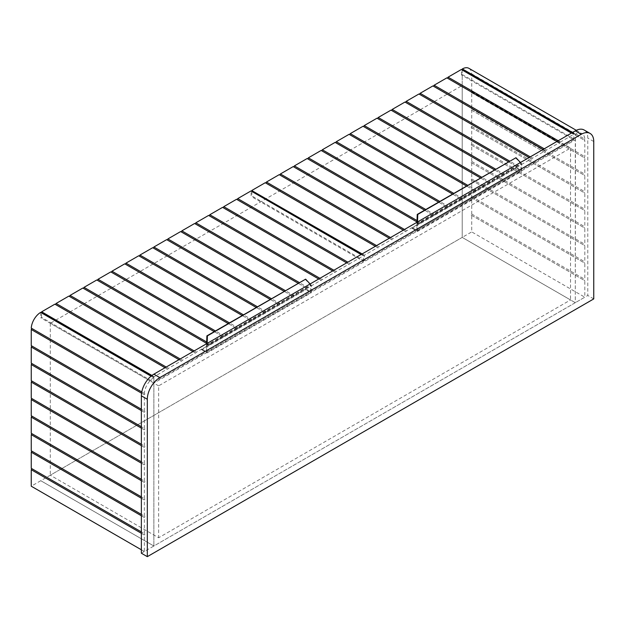 <?xml version="1.0" encoding="UTF-8"?>
<svg xmlns="http://www.w3.org/2000/svg" width="625" height="625" viewBox="0 0 625 625"><rect width="100%" height="100%" fill="white"/><g stroke="black" fill="none" stroke-linecap="round" stroke-linejoin="round"><path stroke-width="0.47" stroke-dasharray="3.12 2.34" d="M468.938 68.344A13.469 7.773 -60 0 1 471.711 73.852L471.133 74.852L471.727 75.195L471.727 91.344L471.133 92.375L471.727 92.719L471.727 108.875L471.133 109.906L471.727 110.25L471.727 126.398L471.133 127.43L471.727 127.773L471.727 143.93L471.133 144.953L471.727 145.297L471.727 161.453L471.133 162.484L471.727 162.828L471.727 178.977L471.133 180.008L471.727 180.352L471.727 196.508L471.133 197.539L471.727 197.883L471.727 214.031L471.133 215.062L471.727 215.406L471.727 231.906L462.203 237.398L575.297 302.695L584.82 297.195L471.727 231.906M471.727 215.406L584.82 280.703L584.82 297.195M471.727 197.883L584.82 263.172L584.82 279.328L584.227 280.359L584.82 280.703M471.727 214.031L584.82 279.328M471.727 180.352L584.82 245.648L584.82 261.805L584.227 262.836L584.82 263.172M471.727 196.508L584.82 261.805M471.727 162.828L584.82 228.125L584.82 244.273L584.227 245.305L584.82 245.648M471.727 178.977L584.82 244.273M471.727 145.297L584.82 210.594L584.82 226.75L584.227 227.781L584.82 228.125M471.727 161.453L584.82 226.75M471.727 127.773L584.82 193.07L584.82 209.219L584.227 210.25L584.82 210.594M471.727 143.93L584.82 209.219M471.727 110.25L584.82 175.539L584.82 191.695L584.227 192.727L584.82 193.07M471.727 126.398L584.82 191.695M471.727 92.719L584.82 158.016L584.82 174.164L584.227 175.195L584.82 175.539M471.727 108.875L584.82 174.164M471.711 73.852L584.805 139.141A13.469 7.773 120 0 0 582.031 133.633A13.469 7.773 120 0 0 575.445 134.219L575.297 302.695L153.867 546.008L40.773 480.711L31.25 486.211M462.203 69.969L462.203 237.398L575.297 302.695L575.297 139.805L153.867 383.109L40.773 317.812L41.516 317.383L153.867 382.25L153.867 376.922L151.68 375.664M584.805 139.141L584.227 140.148L584.82 140.484L584.82 156.641L584.227 157.672L584.82 158.016M471.727 91.344L584.82 156.641M471.727 75.195L584.82 140.484M471.133 74.852L584.227 140.148M471.133 92.375L584.227 157.672M471.133 109.906L584.227 175.195M471.133 127.43L584.227 192.727M471.133 144.953L584.227 210.25M471.133 162.484L584.227 227.781M471.133 180.008L584.227 245.305M471.133 197.539L584.227 262.836M471.133 215.062L584.227 280.359M141.367 410.602L144.344 412.32L144.344 428.477L141.367 426.758L144.344 428.477M141.367 428.133L144.344 429.852L144.344 446L141.367 444.281L144.344 446M141.367 445.656L144.344 447.375L144.344 463.523L141.367 461.812L144.344 463.523M141.367 463.188L144.344 464.898L144.344 481.055L141.367 479.336L144.344 481.055M141.367 480.711L144.344 482.43L144.344 498.578L141.367 496.859L144.344 498.578M141.367 498.234L144.344 499.953L144.344 516.109L141.367 514.391L144.344 516.109M141.367 515.766L144.344 517.484L144.344 533.633L141.367 531.914L144.344 533.633M141.562 393.188L144.344 394.797L144.344 410.945L141.367 409.227L144.344 410.945M141.367 533.289L144.344 535.008L144.344 551.508L153.867 546.008L40.773 480.711L462.203 237.398L570.539 299.945L158.633 537.758L50.297 475.211L462.203 237.398L462.203 74.508L575.297 139.805M141.367 549.789L144.344 551.508M153.867 377.781L151.062 376.164L153.867 377.781L153.867 546.008L153.867 383.109M153.719 377.703A13.469 7.773 120 0 0 144.359 393.43L141.773 391.938L144.359 393.43M144.344 394.797L144.938 393.766M144.344 412.32L144.938 411.289M144.344 429.852L144.938 428.82M144.344 447.375L144.938 446.344M144.344 464.898L144.938 463.867M144.344 482.43L144.938 481.398M144.344 499.953L144.938 498.922M144.344 517.484L144.938 516.453M144.344 535.008L144.938 533.977M40.773 312.492L40.773 317.812M31.844 468.68L31.25 468.336M31.844 451.156L31.25 450.812M31.844 433.633L31.25 433.289M31.844 416.102L31.25 415.758M31.844 398.578L31.25 398.234M31.844 381.047L31.25 380.703M31.844 363.523L31.25 363.18M31.844 345.992L31.25 345.648M31.844 328.469L31.266 328.133M593.75 298.914L587.797 295.477L587.797 138.086A17.68 10.203 120 0 0 584.133 129.992M141.367 553.227L587.797 295.477M375.359 246.297L377.586 247.586L364.359 255.227L364.211 260.812L573.812 139.805L461.461 74.938L462.203 74.508M364.211 260.812L251.859 195.945L251.117 196.375L251.117 191.047L363.422 255.82L350.086 263.469L347.859 262.18M153.867 382.25L363.469 261.242L251.117 196.375M158.633 385.859L50.297 323.312L462.203 85.5L570.539 148.047L158.633 385.859L158.633 537.758M570.539 148.047L570.539 299.945M41.516 317.383L41.516 312.852M54.898 304.164L167.844 369.375L168.438 368.344L166.203 367.055M68.867 296.094L181.812 361.305L182.414 360.273L180.18 358.984M82.844 288.031L195.789 353.234L196.383 352.203L194.148 350.922M96.812 279.961L209.766 345.172L210.359 344.141L206.68 342.016M110.789 271.891L223.734 337.102L224.328 336.07L215.43 330.938M124.766 263.828L237.711 329.039L238.305 328.008L229.406 322.867M138.734 255.758L251.68 320.969L252.273 319.938L243.383 314.797M152.711 247.695L265.656 312.898L266.25 311.867L257.352 306.734M166.68 239.625L279.625 304.836L280.227 303.805L271.328 298.664M180.656 231.555L293.602 296.766L294.195 295.734L285.297 290.602M194.625 223.492L307.578 288.695L308.172 287.672L299.273 282.531M208.602 215.422L321.547 280.633L322.141 279.602L319.914 278.312M222.578 207.352L335.523 272.562L336.117 271.531L333.883 270.242M236.547 199.289L349.492 264.5L350.086 263.469M251.859 191.406L251.859 195.945M265.234 182.727L378.188 247.93L378.781 246.898L376.547 245.609M279.211 174.656L392.156 239.867L392.75 238.836L390.523 237.547M293.188 166.586L406.133 231.797L406.727 230.766L404.492 229.477M307.156 158.523L420.102 223.734L420.703 222.703L417.031 220.586M321.133 150.453L434.078 215.664L434.672 214.633L425.773 209.492M335.102 142.391L448.047 207.594L448.648 206.562L439.75 201.43M349.078 134.32L462.023 199.531L462.617 198.5L453.719 193.359M363.047 126.25L476 191.461L476.594 190.43L467.695 185.297M377.023 118.188L489.969 183.391L490.562 182.359L481.672 177.227M391 110.117L503.945 175.328L504.539 174.297L495.641 169.156M404.969 102.047L517.914 167.258L518.516 166.227L509.617 161.094M418.945 93.984L531.891 159.195L532.484 158.164L530.25 156.875M432.914 85.914L545.859 151.125L546.461 150.094L544.227 148.805M446.891 77.852L559.836 143.055L560.43 142.023L573.664 134.391L571.43 133.102M461.461 74.938L461.461 69.609L573.664 134.391M50.297 323.312L50.297 475.211M462.203 85.5L462.203 237.398M389.328 238.234L391.562 239.523L378.781 246.898M403.305 230.164L405.539 231.453L392.75 238.836M416.992 221.938L419.508 223.391L406.727 230.766M424.586 210.18L433.484 215.32L420.703 222.703M438.555 202.117L447.453 207.25L434.672 214.633M452.531 194.047L461.43 199.188L448.648 206.562M466.508 185.984L475.398 191.117L462.617 198.5M480.477 177.914L489.375 183.047L476.594 190.43M494.453 169.844L503.352 174.984L490.562 182.359M508.422 161.781L517.32 166.914L504.539 174.297M529.062 157.562L531.297 158.852L518.516 166.227M543.039 149.492L545.266 150.781L532.484 158.164M557.008 141.422L559.242 142.711L546.461 150.094M558.203 140.734L560.43 142.023M573.812 139.805L573.812 134.477M559.242 142.711L559.836 143.055M545.266 150.781L545.859 151.125M531.297 158.852L531.891 159.195M517.32 166.914L517.914 167.258M503.352 174.984L503.945 175.328M489.375 183.047L489.969 183.391M475.398 191.117L476 191.461M461.43 199.188L462.023 199.531M447.453 207.25L448.047 207.594M433.484 215.32L434.078 215.664M419.508 223.391L420.102 223.734M405.539 231.453L406.133 231.797M391.562 239.523L392.156 239.867M377.586 247.586L378.188 247.93M178.984 359.672L181.219 360.961L168.438 368.344M192.961 351.602L195.195 352.891L182.414 360.273M206.641 343.367L209.164 344.828L196.383 352.203M214.242 331.625L223.141 336.758L210.359 344.141M228.219 323.555L237.109 328.695L224.328 336.07M242.188 315.484L251.086 320.625L238.305 328.008M256.164 307.422L265.062 312.555L252.273 319.938M270.133 299.352L279.031 304.492L266.25 311.867M284.109 291.289L293.008 296.422L280.227 303.805M298.078 283.219L306.977 288.352L294.195 295.734M318.719 279L320.953 280.289L308.172 287.672M332.695 270.93L334.922 272.219L322.141 279.602M346.664 262.867L348.898 264.156L336.117 271.531M165.016 367.742L167.25 369.031L153.867 376.922M363.469 261.242L363.469 255.914M348.898 264.156L349.492 264.5M334.922 272.219L335.523 272.562M320.953 280.289L321.547 280.633M306.977 288.352L307.578 288.695M293.008 296.422L293.602 296.766M279.031 304.492L279.625 304.836M265.062 312.555L265.656 312.898M251.086 320.625L251.68 320.969M237.109 328.695L237.711 329.039M223.141 336.758L223.734 337.102M209.164 344.828L209.766 345.172M195.195 352.891L195.789 353.234M181.219 360.961L181.812 361.305M167.25 369.031L167.844 369.375M305.086 279.172L310.609 285.047L206.586 345.102L206.516 351.859L201.75 349.109L305.922 288.969L305.922 289.656L311.273 292.75L311.273 285.188L207.109 345.328L207.172 343.398M201.75 349.109L201.75 349.797L305.922 289.656M201.75 349.797L207.109 352.891L311.273 292.75M207.109 352.891L207.109 345.328L206.516 345.328M310.125 283.961L311.273 285.188L310.68 285.188L310.68 291.719L305.922 288.969M206.586 345.102L206.625 343.711M206.516 351.859L310.68 291.719M515.445 157.727L520.969 163.602L416.937 223.656L416.867 230.406L412.109 227.664L516.273 167.523L516.273 168.211L521.633 171.305L521.633 163.742L417.461 223.883L417.523 221.953M412.109 227.664L412.109 228.352L516.273 168.211M412.109 228.352L417.461 231.438L521.633 171.305M417.461 231.438L417.461 223.883L416.867 223.883M520.477 162.516L521.633 163.742L521.031 163.742L521.031 170.273L516.273 167.523M416.937 223.656L416.984 222.266M416.867 230.406L521.031 170.273M575.297 134.477L572.172 132.672M572.469 132.5L575.445 134.219M593.75 141.516L587.797 138.086M362.125 253.938L364.359 255.227M364.211 255.484L361.828 254.109M363.32 255.828L361.086 254.539M151.938 375.461L154.016 376.664M576.305 130.328L582.031 133.633M153.828 377.688L151.109 376.125M571.492 133.062L573.766 134.375M363.422 255.82L361.148 254.5"/><path stroke-width="0.94" d="M572.172 132.672L462.203 69.18L462.203 69.969M462.203 69.18L462.352 68.922A13.469 7.773 -60 0 1 468.938 68.344L576.305 130.328M141.367 428.133L31.25 364.555L31.844 363.523L141.367 426.758L31.25 363.18L31.25 347.023L141.367 410.602M31.25 364.555L31.25 380.703L141.367 444.281L31.844 381.047L31.25 382.078L141.367 445.656M31.25 382.078L31.25 398.234L141.367 461.812L31.844 398.578L31.25 399.609L141.367 463.188M31.25 399.609L31.25 415.758L141.367 479.336L31.844 416.102L31.25 417.133L141.367 480.711M31.25 417.133L31.25 433.289L141.367 496.859L31.844 433.633L31.25 434.664L141.367 498.234M31.25 434.664L31.25 450.812L141.367 514.391L31.844 451.156L31.25 452.187L141.367 515.766M31.25 452.187L31.25 468.336L141.367 531.914L31.844 468.68L31.25 469.711L141.367 533.289M31.25 347.023L31.844 345.992L141.367 409.227L31.25 345.648L31.25 329.5L141.562 393.188M31.25 469.711L31.25 486.211L141.367 549.789M31.25 329.5L31.844 328.469L141.773 391.938L31.266 328.133A13.469 7.773 -60 0 1 40.625 312.406L151.062 376.164L40.625 312.406M147.32 556.656L593.75 298.914L593.75 141.516A17.68 10.203 120 0 0 590.086 133.43A17.68 10.203 120 0 0 581.25 134.305L159.82 377.609A17.68 10.203 120 0 0 147.32 399.266L147.32 556.656L141.367 553.227L141.367 395.828A17.68 10.203 120 0 1 153.867 374.172L575.297 130.867A17.68 10.203 120 0 1 584.133 129.992L590.086 133.43M41.516 312.852L41.664 311.805L151.938 375.461M165.016 367.742L54.898 304.164L41.664 311.805M55.492 304.508L56.086 303.477L166.203 367.055M178.984 359.672L68.867 296.094L56.086 303.477M69.461 296.438L70.062 295.406L180.18 358.984M192.961 351.602L82.844 288.031L70.062 295.406M83.438 288.375L84.031 287.344L194.148 350.922M206.641 343.367L96.812 279.961L84.031 287.344M97.414 280.305L98.008 279.273L206.68 342.016M214.242 331.625L110.789 271.891L98.008 279.273M111.383 272.234L111.977 271.203L215.43 330.938M228.219 323.555L124.766 263.828L111.977 271.203M125.359 264.172L125.953 263.141L229.406 322.867M242.188 315.484L138.734 255.758L125.953 263.141M139.328 256.102L139.922 255.07L243.383 314.797M256.164 307.422L152.711 247.695L139.922 255.07M153.305 248.039L153.898 247.008L257.352 306.734M270.133 299.352L166.68 239.625L153.898 247.008M167.273 239.969L167.875 238.937L271.328 298.664M284.109 291.289L180.656 231.555L167.875 238.937M181.25 231.898L181.844 230.867L285.297 290.602M298.078 283.219L194.625 223.492L181.844 230.867M195.227 223.836L195.82 222.805L299.273 282.531M318.719 279L208.602 215.422L195.82 222.805M209.195 215.766L209.789 214.734L319.914 278.312M332.695 270.93L222.578 207.352L209.789 214.734M223.172 207.695L223.766 206.664L333.883 270.242M346.664 262.867L236.547 199.289L223.766 206.664M237.141 199.633L237.734 198.602L347.859 262.18M361.086 254.539L250.969 190.961L237.734 198.602M361.828 254.109L251.859 190.617L251.859 191.406M251.859 190.617L362.125 253.938M375.359 246.297L265.234 182.727L252.008 190.359M265.836 183.07L266.43 182.039L376.547 245.609M389.328 238.234L279.211 174.656L266.43 182.039M279.805 175L280.398 173.969L390.523 237.547M403.305 230.164L293.188 166.586L280.398 173.969M293.781 166.93L294.375 165.898L404.492 229.477M416.992 221.938L307.156 158.523L294.375 165.898M307.75 158.867L308.352 157.836L417.031 220.586M424.586 210.18L321.133 150.453L308.352 157.836M321.727 150.797L322.32 149.766L425.773 209.492M438.555 202.117L335.102 142.391L322.32 149.766M335.703 142.727L336.297 141.703L439.75 201.43M452.531 194.047L349.078 134.32L336.297 141.703M349.672 134.664L350.266 133.633L453.719 193.359M466.508 185.984L363.047 126.25L350.266 133.633M363.648 126.594L364.242 125.562L467.695 185.297M480.477 177.914L377.023 118.188L364.242 125.562M377.617 118.531L378.211 117.5L481.672 177.227M494.453 169.844L391 110.117L378.211 117.5M391.594 110.461L392.188 109.43L495.641 169.156M508.422 161.781L404.969 102.047L392.188 109.43M405.562 102.391L406.164 101.359L509.617 161.094M529.062 157.562L418.945 93.984L406.164 101.359M419.539 94.328L420.133 93.297L530.25 156.875M543.039 149.492L432.914 85.914L420.133 93.297M433.516 86.258L434.109 85.227L544.227 148.805M557.008 141.422L446.891 77.852L434.109 85.227M447.484 78.195L448.078 77.164L558.203 140.734M571.43 133.102L461.312 69.523L448.078 77.164M207.172 343.398L207.406 335.875L305.625 279.172L310.125 283.961M206.625 343.711L206.875 335.875L305.625 279.172M206.875 335.875L207.406 335.875M417.523 221.953L417.758 214.43L515.977 157.727L520.477 162.516M416.984 222.266L417.227 214.43L515.977 157.727M417.227 214.43L417.758 214.43M462.352 68.922L572.469 132.5M581.25 134.305L575.297 130.867M159.82 377.609L153.867 374.172M147.32 399.266L141.367 395.828M151.68 375.664L41.516 312.062M151.109 376.125L40.727 312.391M461.414 69.516L571.492 133.062M361.148 254.5L251.07 190.953"/></g></svg>
